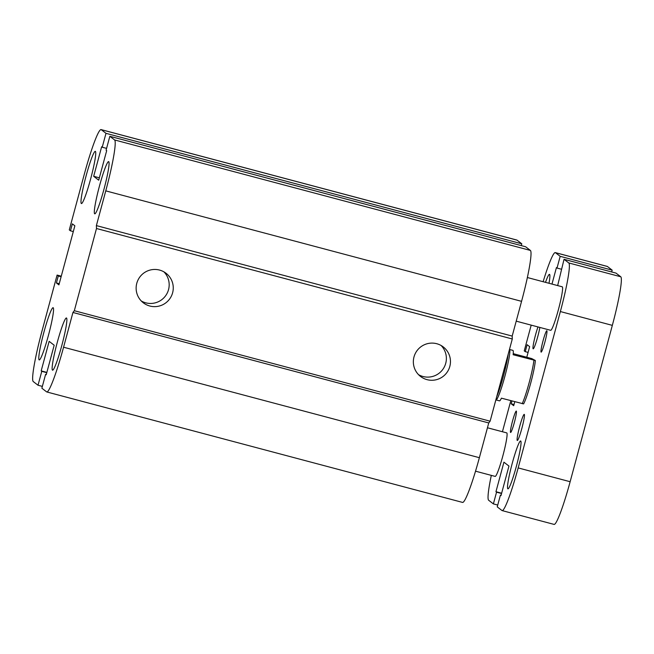 <?xml version="1.0" encoding="UTF-8"?>
<svg xmlns="http://www.w3.org/2000/svg" width="654" height="654" viewBox="0 0 654 654"><rect width="100%" height="100%" fill="white"/><g stroke="black" fill="none" stroke-linecap="round" stroke-linejoin="round"><path stroke-width="0.98" d="M81.325 203.508A27.01 2.591 104.9 0 1 85.993 176.278A27.01 2.591 104.9 0 1 95.288 151.344A27.01 2.591 104.9 0 1 90.865 178.101A27.01 2.591 104.9 0 1 81.423 203.558A27.01 2.591 104.9 0 1 81.325 203.508M39.134 359.872A27.01 2.591 104.9 0 1 43.802 332.633A27.01 2.591 104.9 0 1 53.105 307.699A27.01 2.591 104.9 0 1 48.674 334.464A27.01 2.591 104.9 0 1 39.232 359.921A27.01 2.591 104.9 0 1 39.134 359.872M52.467 370.139A27.01 2.591 104.9 0 1 57.135 342.909A27.01 2.591 104.9 0 1 66.43 317.975A27.01 2.591 104.9 0 1 62.007 344.732A27.01 2.591 104.9 0 1 52.565 370.189A27.01 2.591 104.9 0 1 52.467 370.139M94.658 213.784A27.01 2.591 104.9 0 1 99.326 186.545A27.01 2.591 104.9 0 1 108.621 161.612A27.01 2.591 104.9 0 1 104.199 188.377A27.01 2.591 104.9 0 1 94.756 213.833A27.01 2.591 104.9 0 1 94.658 213.784M159.551 270.069A18.614 18.508 -52.4 0 1 169.378 299.319A18.614 18.508 -52.4 0 1 138.1 279.838A18.614 18.508 -52.4 0 1 159.551 270.069M141.419 301.053A18.614 18.508 127.6 0 0 163.925 271.851M436.749 343.718A18.614 18.508 -52.4 0 1 446.576 372.968A18.614 18.508 -52.4 0 1 415.298 353.495A18.614 18.508 -52.4 0 1 436.749 343.718M418.617 374.709A18.614 18.508 127.6 0 0 441.123 345.508M93.677 176.302L101.648 146.766L102.237 147.224L105.989 133.326L101.247 129.672A49.524 4.75 -75.1 0 0 101.076 129.59A49.524 4.75 -75.1 0 0 84.284 174.316L69.283 229.906L70.469 230.821L72.341 223.872L74.858 225.81L58.925 284.882L56.407 282.937L58.28 275.988L57.094 275.081L42.093 330.671A49.524 4.75 -75.1 0 0 33.28 381.584L38.014 385.239L41.766 371.341L41.177 370.883L49.148 341.347L54.184 345.23L46.213 374.767L45.616 374.309L41.872 388.206L46.606 391.86A49.524 4.75 -75.1 0 0 46.786 391.95A49.524 4.75 -75.1 0 0 63.577 347.225L72.946 312.473L74.319 310.715L96.498 228.508L512.295 338.985L512.188 336.082L521.565 301.339A49.524 4.75 -75.1 0 0 530.378 250.425L525.636 246.771L109.839 136.294L106.087 150.191L106.684 150.649L98.713 180.185L93.677 176.302L99.351 177.814M74.319 310.715L490.116 421.192L512.295 338.985M72.946 312.473L488.751 422.95L490.116 421.192M96.498 228.508L96.383 225.605L512.188 336.082M96.383 225.605L105.76 190.862A49.524 4.75 -75.1 0 0 114.581 139.948L109.839 136.294M102.237 147.224L106.577 148.376M105.989 133.326L521.786 243.803L517.044 240.149A49.524 4.75 -75.1 0 0 516.873 240.059L101.076 129.59M70.469 230.821L73.305 231.573M56.407 282.937L59.244 283.697M58.28 275.988L61.116 276.748M57.094 275.081L61.272 276.184M521.295 245.618L521.786 243.803M38.014 385.239L42.355 386.391M41.766 371.341L46.777 372.674M41.177 370.883L46.851 372.396M45.616 374.309L46.287 374.489M46.786 391.95L462.582 502.419A49.524 4.75 -75.1 0 0 479.374 457.694L488.751 422.95M487.451 427.765L506.727 432.883A22.514 2.158 104.9 0 1 506.809 432.923A22.514 2.158 104.9 0 1 502.918 455.634A22.514 2.158 104.9 0 1 495.168 476.398L475.532 471.182M527.353 277.525L562.252 286.804A22.514 2.158 104.9 0 1 562.326 286.836A22.514 2.158 104.9 0 1 558.434 309.546A22.514 2.158 104.9 0 1 550.684 330.311L516.219 321.155M510.561 432.457A11.069 1.063 104.9 0 1 512.474 421.29A11.069 1.063 104.9 0 1 516.284 411.072A11.069 1.063 104.9 0 1 514.469 422.043A11.069 1.063 104.9 0 1 510.594 432.474A11.069 1.063 104.9 0 1 510.561 432.457M541.095 352.105A11.069 1.063 104.9 0 1 543.008 340.947A11.069 1.063 104.9 0 1 546.818 330.728A11.069 1.063 104.9 0 1 545.003 341.69A11.069 1.063 104.9 0 1 541.136 352.122A11.069 1.063 104.9 0 1 541.095 352.105M539.869 327.441A13.505 1.292 104.9 0 1 536.345 341.478A13.505 1.292 104.9 0 1 533.173 348.827A13.505 1.292 104.9 0 1 533.133 348.803A13.505 1.292 104.9 0 1 534.122 340.628A13.505 1.292 104.9 0 1 537.98 326.935M517.257 440.453A13.505 1.292 104.9 0 1 519.587 426.833A13.505 1.292 104.9 0 1 524.238 414.366A13.505 1.292 104.9 0 1 522.023 427.749A13.505 1.292 104.9 0 1 517.306 440.477A13.505 1.292 104.9 0 1 517.257 440.453M545.501 282.348A24.762 2.371 104.9 0 1 549.491 274.353A24.762 2.371 104.9 0 1 549 283.28M507.831 488.8A24.762 2.371 104.9 0 1 512.107 463.841A24.762 2.371 104.9 0 1 520.633 440.984A24.762 2.371 104.9 0 1 516.578 465.509A24.762 2.371 104.9 0 1 507.921 488.849A24.762 2.371 104.9 0 1 507.831 488.8M551.984 284.073L556.423 267.6L557.02 268.058L560.184 256.327L612.16 270.143L611.67 271.958M561.361 269.211L557.02 268.058M497.727 505.051L493.386 503.899L496.549 492.176L495.953 491.718L503.923 462.182L508.959 466.065L500.989 495.601L500.4 495.143L497.236 506.866L501.978 510.521A47.276 4.529 -75.1 0 0 502.141 510.602L554.118 524.41A47.276 4.529 -75.1 0 0 570.141 481.72L612.332 325.365A47.276 4.529 -75.1 0 0 620.752 276.765L616.011 273.11L564.034 259.303L557.658 285.577M514.019 404.524L511.183 403.771L511.943 400.967M531.195 325.136L524.246 350.879L525.252 351.656L527.124 344.707L529.642 346.645L526.772 357.264M528.089 352.408L525.252 351.656M514.78 401.719L513.701 405.709L511.183 403.771M502.141 510.602A47.276 4.529 -75.1 0 0 518.164 467.912L560.355 311.549A47.276 4.529 -75.1 0 0 568.776 262.949L564.034 259.303M612.16 270.143L607.419 266.489A47.276 4.529 -75.1 0 0 607.255 266.407L555.279 252.599A47.276 4.529 -75.1 0 0 543.131 281.719M501.07 495.315L500.4 495.143M501.553 493.5L496.549 492.176M501.634 493.222L495.953 491.718M491.317 475.376A47.276 4.529 -75.1 0 0 488.644 500.245L493.386 503.899M560.184 256.327L555.442 252.681A47.276 4.529 -75.1 0 0 555.279 252.599M510.815 400.665L502.427 431.746M513.243 353.667L531.751 358.58L535.324 360.468L513.137 354.738A26.111 2.502 -75.1 0 0 512.891 350.381L509.491 349.473M496.084 399.954L499.484 400.853A26.111 2.502 -75.1 0 0 501.414 398.172L523.601 403.894A24.312 2.33 -75.1 0 0 530.705 383.138A24.312 2.33 -75.1 0 0 535.324 360.468M533.926 360.264A26.111 2.502 104.9 0 1 529.127 382.794A26.111 2.502 104.9 0 1 522.203 403.698M509.474 349.457L509.548 349.53A26.111 2.502 104.9 0 1 504.872 376.352A26.111 2.502 104.9 0 1 496.157 399.929L495.83 400.019M496.762 396.561A27.01 2.591 -75.1 0 0 503.441 376.009A27.01 2.591 -75.1 0 0 508.248 354.002M63.577 347.225L479.374 457.694M105.76 190.862L521.565 301.339M114.581 139.948L530.378 250.425M101.247 129.672L517.044 240.149M568.776 262.949L620.752 276.765M560.355 311.549L612.332 325.365M518.164 467.912L570.141 481.72M555.442 252.681L607.419 266.489"/></g></svg>
